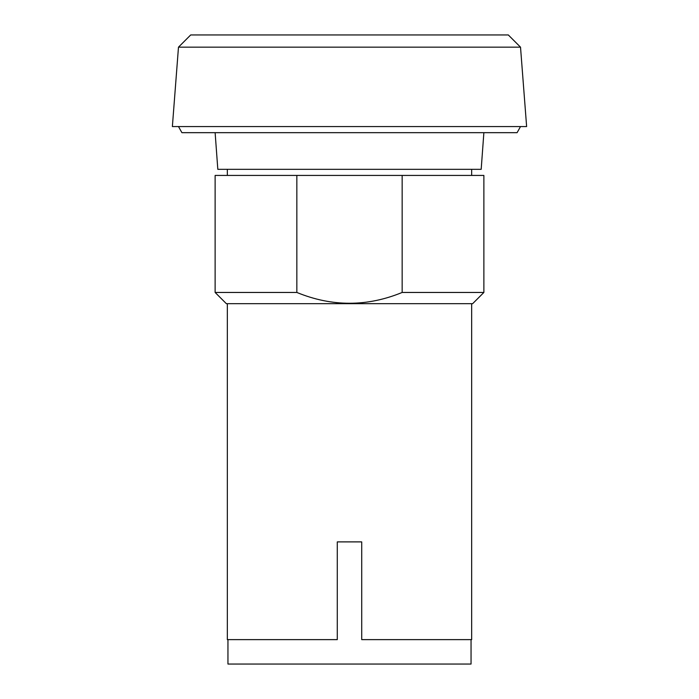 <?xml version="1.0" encoding="UTF-8"?>
<svg xmlns="http://www.w3.org/2000/svg" width="699" height="699" viewBox="0 0 699 699"><rect width="100%" height="100%" fill="white"/><g stroke="black" fill="none" stroke-linecap="round" stroke-linejoin="round"><path stroke-width="1.05" d="M520.519 47.165L508.304 34.95L190.696 34.95L178.481 47.165L520.519 47.165L526.627 126.563L172.373 126.563L178.481 47.165M520.519 126.563L517.094 132.67L181.906 132.67L178.481 126.563M483.874 132.67L481.183 169.324L217.817 169.324L215.126 132.67M227.341 175.432L227.341 169.324M471.659 169.324L471.659 175.432M296.839 175.432L483.874 175.432L483.874 292.453L472.629 303.689L226.371 303.689L215.126 292.453L215.126 175.432L296.839 175.432L296.839 292.453L215.126 292.453M402.161 175.432L402.161 292.453C367.054 306.87 331.946 306.87 296.839 292.453M402.161 292.453L483.874 292.453M227.953 639.62L227.953 664.05L471.047 664.05L471.047 639.62M227.341 303.689L227.341 639.62L337.285 639.62L337.285 541.891L361.715 541.891L361.715 639.62L471.659 639.62L471.659 303.689"/></g></svg>
